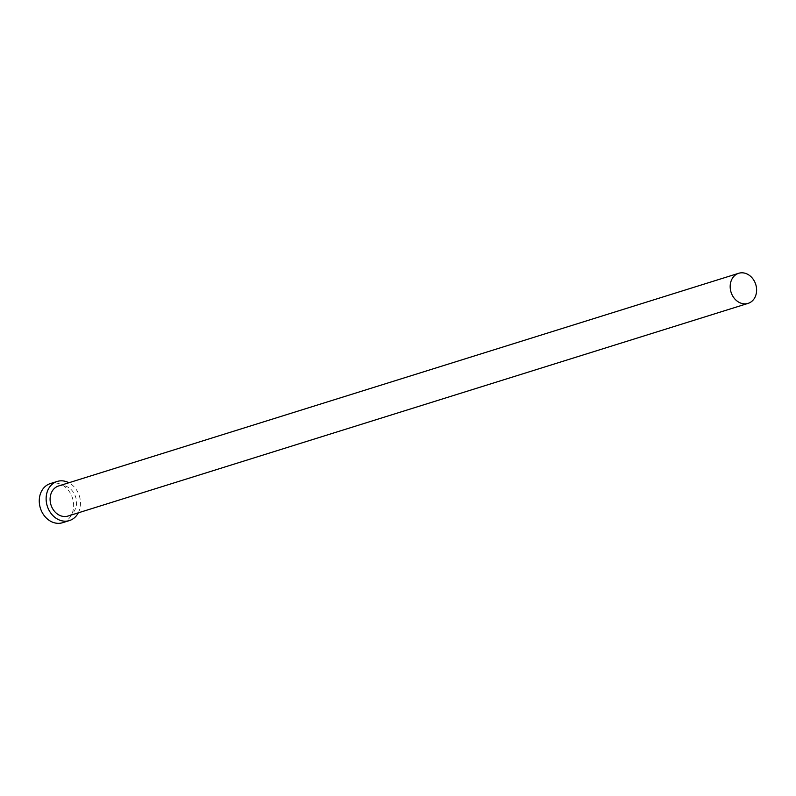 <?xml version="1.0" encoding="UTF-8"?>
<svg xmlns="http://www.w3.org/2000/svg" width="796" height="796" viewBox="0 0 796 796"><rect width="100%" height="100%" fill="white"/><g stroke="black" fill="none" stroke-linecap="round" stroke-linejoin="round"><path stroke-width="0.6" stroke-dasharray="3.98 2.98" d="M68.018 516.047A15.761 12.945 72.6 0 0 70.675 514.793A15.761 12.945 72.6 0 0 75.063 495.46A15.761 12.945 72.6 0 0 58.615 485.958M78.287 512.843A20.497 16.825 72.6 0 0 68.874 482.754M62.566 522.713A20.497 16.825 72.6 0 0 66.018 521.082A20.497 16.825 72.6 0 0 71.71 495.948A20.497 16.825 72.6 0 0 50.327 483.59"/><path stroke-width="1.19" d="M750.757 302.122A15.761 12.945 72.6 0 0 755.135 282.789A15.761 12.945 72.6 0 0 738.688 273.287A15.761 12.945 72.6 0 0 736.031 274.54A15.761 12.945 72.6 0 0 731.653 293.873A15.761 12.945 72.6 0 0 748.101 303.375A15.761 12.945 72.6 0 0 750.757 302.122M738.688 273.287L58.615 485.958A15.761 12.945 72.6 0 0 55.949 487.212A15.761 12.945 72.6 0 0 51.571 506.545A15.761 12.945 72.6 0 0 68.018 516.047L748.101 303.375M68.874 482.754A20.497 16.825 72.6 0 0 57.203 481.451A20.497 16.825 72.6 0 0 53.74 483.072A20.497 16.825 72.6 0 0 48.049 508.206A20.497 16.825 72.6 0 0 69.431 520.564A20.497 16.825 72.6 0 0 72.894 518.932A20.497 16.825 72.6 0 0 78.287 512.843M57.203 481.451L50.327 483.59A20.497 16.825 72.6 0 0 46.874 485.222A20.497 16.825 72.6 0 0 41.183 510.355A20.497 16.825 72.6 0 0 62.566 522.713L69.431 520.564"/></g></svg>
